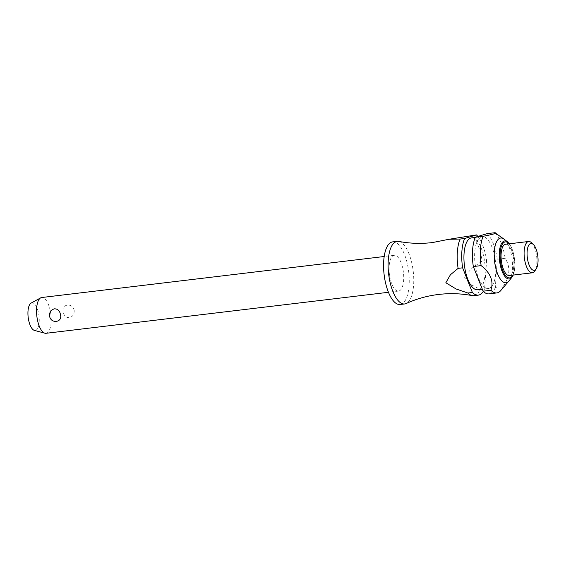 <?xml version="1.0" encoding="UTF-8"?>
<svg xmlns="http://www.w3.org/2000/svg" width="566" height="566" viewBox="0 0 566 566"><rect width="100%" height="100%" fill="white"/><g stroke="black" fill="none" stroke-linecap="round" stroke-linejoin="round"><path stroke-width="0.42" stroke-dasharray="2.83 2.12" d="M398.74 241.406A31.526 12.367 -96.8 0 1 412.918 268.999A31.526 12.367 -96.8 0 1 406.176 303.532M389.55 275.281A18.013 7.068 -96.8 0 1 394.261 255.308A18.013 7.068 -96.8 0 1 403.254 271.107A18.013 7.068 -96.8 0 1 398.549 291.08A18.013 7.068 -96.8 0 1 389.55 275.281M74.174 310.515C73.056 302.407 60.987 303.85 63.265 311.824C63.908 315.651 65.889 317.604 69.208 317.689C72.71 316.79 74.365 314.399 74.174 310.515M46.016 333.296A18.013 7.068 83.2 0 0 50.728 313.323A18.013 7.068 83.2 0 0 41.735 297.518M392.655 241.887A31.526 12.367 -96.8 0 1 408.397 269.543A31.526 12.367 -96.8 0 1 400.155 304.501M475.32 265.581A26.121 10.252 -96.8 0 1 482.147 236.616A26.121 10.252 -96.8 0 1 495.193 259.532A26.121 10.252 -96.8 0 1 488.359 288.49A26.121 10.252 -96.8 0 1 475.32 265.581M471.457 237.897A26.121 10.252 -96.8 0 1 484.496 260.813A26.121 10.252 -96.8 0 1 477.669 289.771M487.135 233.638A31.526 12.367 -96.8 0 1 497.245 258.903A31.526 12.367 -96.8 0 1 497.295 259.242L495.321 287.478L503.132 286.545C510.023 276.385 510.688 266.975 505.113 258.308L497.295 259.242M494.946 232.704A31.526 12.367 -96.8 0 1 505.063 257.969A31.526 12.367 -96.8 0 1 505.113 258.308M503.981 239.121A22.52 8.837 -96.8 0 1 511.919 257.778A22.52 8.837 -96.8 0 1 508.983 280.906M531.432 242.665A15.763 6.184 -96.8 0 1 536.497 255.308A15.763 6.184 -96.8 0 1 534.82 270.98M505.594 244.243A15.763 6.184 -96.8 0 1 513.461 258.068A15.763 6.184 -96.8 0 1 509.343 275.543M31.116 303.086A13.917 5.462 -96.8 0 1 38.884 315.029A13.917 5.462 -96.8 0 1 34.385 330.388M473.784 295.678A31.526 12.367 83.2 0 0 480.102 289.304L484.623 288.759L486.597 260.523L482.076 261.067A31.526 12.367 83.2 0 0 482.027 260.728A31.526 12.367 83.2 0 0 471.91 235.463M477.853 236.468A31.526 12.367 -96.8 0 1 486.555 260.183A31.526 12.367 -96.8 0 1 486.597 260.523M482.076 261.067L471.881 268.242L463.943 277.234L470.749 284.465L480.095 289.304M484.623 288.759A31.526 12.367 -96.8 0 1 483.286 291.377M495.321 287.478A31.526 12.367 -96.8 0 1 489.003 293.86M503.132 286.545A31.526 12.367 -96.8 0 1 500.783 290.542M507.553 241.845A19.166 7.521 -96.8 0 1 514.317 257.728A19.166 7.521 -96.8 0 1 511.813 277.411M512.831 275.126A18.126 7.11 83.2 0 0 514.529 259.051A18.126 7.11 83.2 0 0 509.082 243.826M394.261 255.308L384.18 256.511M482.147 236.616L475.27 237.437M513.185 275.083L514.635 259.037L509.435 243.783M488.359 288.49L482.317 289.219M398.549 291.08L388.467 292.289"/><path stroke-width="0.85" d="M483.286 291.377A31.526 12.367 -96.8 0 1 478.312 295.141A31.526 12.367 -96.8 0 1 472.405 292.481L467.884 293.018A31.526 12.367 83.2 0 0 472.228 295.622C461.212 293.499 449.998 293.11 438.586 294.454C427.188 295.841 416.385 298.869 406.176 303.532A31.526 12.367 -96.8 0 1 404.676 303.956A31.526 12.367 -96.8 0 1 388.941 276.3A31.526 12.367 -96.8 0 1 397.183 241.349A31.526 12.367 -96.8 0 1 398.74 241.406C409.756 243.529 420.97 243.918 432.374 242.573L448.987 239.276L476.438 234.918A31.526 12.367 -96.8 0 1 477.853 236.468M384.18 256.511L41.735 297.518A18.013 7.068 83.2 0 0 40.674 297.865A18.013 7.068 83.2 0 0 37.023 317.498A18.013 7.068 83.2 0 0 44.905 333.211A18.013 7.068 83.2 0 0 46.016 333.296L388.467 292.289M49.56 315.991C49.362 312.107 51.025 309.715 54.527 308.817C57.845 308.902 59.826 310.854 60.47 314.689C62.748 322.655 50.678 324.099 49.56 315.991M404.676 303.956L400.155 304.501A31.526 12.367 -96.8 0 1 384.413 276.845A31.526 12.367 -96.8 0 1 392.655 241.887L397.183 241.349M482.317 289.219L477.669 289.771A26.121 10.252 -96.8 0 1 464.622 266.862A26.121 10.252 -96.8 0 1 471.457 237.897L475.27 237.437M494.946 232.704C497.259 233.15 493.34 234.345 483.187 236.284L475.369 237.218L487.135 233.638L494.946 232.704L503.832 239.008A22.52 8.837 -96.8 0 1 503.981 239.121L507.553 241.845A19.166 7.521 -96.8 0 0 504.235 241.031A19.166 7.521 -96.8 0 0 499.736 262.164A19.166 7.521 -96.8 0 0 509.817 278.868A19.166 7.521 -96.8 0 0 511.813 277.411L513.185 275.083M511.813 277.411L508.983 280.906A22.52 8.837 -96.8 0 1 508.862 281.047A22.52 8.837 -96.8 0 1 494.79 262.992A22.52 8.837 -96.8 0 1 503.832 239.008M508.862 281.047L500.783 290.542A31.526 12.367 -96.8 0 1 496.821 292.926L489.003 293.86A31.526 12.367 -96.8 0 1 483.102 291.2L473.317 266.544L481.135 265.61A31.526 12.367 -96.8 0 1 481.079 265.27A31.526 12.367 -96.8 0 1 483.187 236.284M536.257 268.758L534.82 270.98A15.763 6.184 -96.8 0 1 532.38 272.791A15.763 6.184 -96.8 0 1 524.512 258.959A15.763 6.184 -96.8 0 1 528.63 241.484A15.763 6.184 -96.8 0 1 531.432 242.665L533.356 244.484A13.513 5.299 -96.8 0 1 537.7 255.323A13.513 5.299 -96.8 0 1 536.257 268.758A13.513 5.299 -96.8 0 1 527.42 258.457A13.513 5.299 -96.8 0 1 533.356 244.484M532.38 272.791L509.343 275.543A15.763 6.184 -96.8 0 1 501.476 261.718A15.763 6.184 -96.8 0 1 505.594 244.243L528.63 241.484M462.62 267.824A31.526 12.367 -96.8 0 1 462.571 267.485A31.526 12.367 -96.8 0 1 464.672 238.505L460.151 239.043A31.526 12.367 83.2 0 0 458.043 268.029A31.526 12.367 83.2 0 0 458.099 268.369L462.62 267.824L472.405 292.481M44.905 333.211L34.385 330.388A13.917 5.462 -96.8 0 1 28.3 318.248A13.917 5.462 -96.8 0 1 31.116 303.086L40.674 297.865M473.317 266.544A31.526 12.367 -96.8 0 1 473.268 266.204A31.526 12.367 -96.8 0 1 475.369 237.218M467.884 293.018L456.033 288.95L445.845 282.745L450.409 274.779L458.099 268.369M472.228 295.622A31.526 12.367 83.2 0 0 473.784 295.678L478.312 295.141M460.151 239.043L448.987 239.276M496.821 292.926A31.526 12.367 -96.8 0 1 490.92 290.259L483.102 291.2M481.135 265.61C490.623 273.081 493.892 281.295 490.92 290.259M476.438 234.918L464.672 238.505M509.082 243.826A18.126 7.11 83.2 0 0 504.83 242A18.126 7.11 83.2 0 0 500.577 261.994A18.126 7.11 83.2 0 0 510.115 277.793A18.126 7.11 83.2 0 0 512.831 275.126M509.435 243.783L507.553 241.845"/></g></svg>
